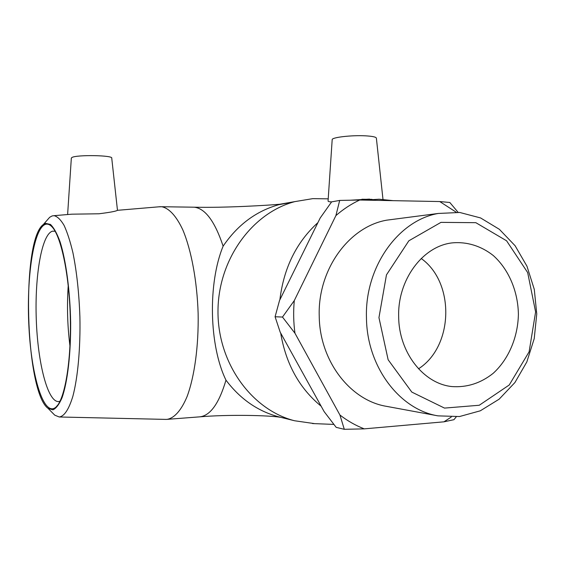 <?xml version="1.0" encoding="UTF-8"?>
<svg xmlns="http://www.w3.org/2000/svg" width="565" height="565" viewBox="0 0 565 565"><rect width="100%" height="100%" fill="white"/><g stroke="black" fill="none" stroke-linecap="round" stroke-linejoin="round"><path stroke-width="0.85" d="M458.102 212.32L449.818 202.489L439.747 201.55L359.693 200.024L339.685 200.427L335.9 215.597L294.287 300.587L282.486 317.057L294.958 333.223L339.925 415.021L344.297 429.308L364.248 428.863L443.963 421.822L453.949 419.682L456.238 416.864M282.486 317.057L275.084 316.753L280.184 332.163L324.141 411.61L336.182 427.359L344.297 429.308M275.084 316.753L279.527 300.488L320.207 217.97L331.627 201.86L339.685 200.427M335.9 215.597C343.301 209.163 351.232 203.972 359.693 200.024M294.958 333.223C293.489 322.396 293.27 311.513 294.287 300.587M364.248 428.863C355.668 425.523 347.56 420.904 339.925 415.021M451.244 417.055L443.963 421.822M439.747 201.55L456.174 212.186M437.995 415.861L459.514 416.539L480.314 410.804L499.142 399.18L514.927 382.526L526.827 361.932L534.222 338.64L536.75 313.985L534.285 289.372L526.947 266.179L515.103 245.74L499.361 229.305L480.561 217.935L459.776 212.475L438.256 213.457C398.205 220.371 364.75 267.118 366.459 317.756C366.819 366.558 399.448 409.618 437.995 415.861L386.495 406.348C350.145 400.423 319.571 360.802 319.232 316.054C317.629 269.632 348.972 226.678 386.735 220.166L395.768 218.994M60.01 401.256L58.527 401.588C47.517 401.976 37.678 362.342 36.266 319.154C34.698 275.974 41.662 234.221 52.496 231.177L55.144 231.269M45.546 224.319C33.413 228.218 26.202 278.799 28.977 327.792C31.506 376.89 43.978 417.916 56.055 407.033C64.876 399.25 71.437 360.837 70.286 317.092C69.198 273.354 60.66 234.531 51.429 226.261C49.438 224.404 47.474 223.754 45.546 224.319M45.525 223.345L50.433 224.418C53.781 227.603 56.994 233.394 60.074 241.806C66.013 260.599 70.095 291.067 70.653 322.537C70.872 353.909 67.525 382.11 62.072 397.647C59.212 404.37 56.154 408.424 52.898 409.83L48.025 408.333C24.966 391.658 21.089 239.977 43.328 224.524L45.525 223.345M69.968 346.098C67.433 325.963 66.854 305.785 68.231 285.565M52.559 412.937L54.741 415.155L59.212 416.984C64.29 416.334 68.838 409.448 72.857 396.312C77.836 377.505 80.534 348.118 79.898 316.923C79.058 293.044 76.741 271.709 72.956 252.908C70.279 241.58 67.32 232.406 64.078 225.379C60.759 219.729 57.418 216.494 54.071 215.675L52.114 215.936L49.685 217.285L46.528 220.887M158.468 206.847L161.647 206.726C168.97 208.097 176.358 215.957 182.876 230.019C191.302 250.118 197.072 280.89 198.131 313.349C198.732 345.808 194.537 376.488 187.128 396.439C181.33 410.388 174.345 418.121 167.085 419.357L165.729 419.392M71.331 158.207L71.932 157.494C76.522 154.598 113.374 155.255 111.743 158.158L117.471 210.314C116.206 211.232 110.02 212.391 98.917 213.782L71.847 214.177L54.071 215.675M393.141 200.66L379.136 199.212L364.997 200.123M317.911 222.617C296.434 242.223 283.757 267.937 279.887 299.761M280.671 333.032C285.911 363.952 299.408 388.346 321.16 406.221M314.571 423.63L294.577 420.756C251.7 409.865 217.786 363.246 217.984 311.548C217.921 259.858 251.955 212.906 294.859 201.613L312.77 198.647L325.8 198.809M369.574 199.099L350.688 200.187M331.599 201.896C329.268 201.839 328.088 201.543 328.067 201.02L332.185 139.654C331.648 137.387 351.564 135.042 365.449 135.833C372.286 136.214 375.923 136.97 376.368 138.093L382.985 199.374M378.953 317.636L386.46 274.873L408.855 240.789L440.961 222.37L475.836 222.681L506.579 240.789L527.675 272.577L535.606 311.937L529.123 351.783L509.242 384.991L479.261 405.253L444.514 408.092L411.8 392.082L388.134 359.757L378.953 317.636M398.678 316.916C397.4 280.085 422.535 246.248 452.035 242.901C466.768 241.474 481.203 245.973 493.28 255.535C508.733 269.378 517.992 291.272 518.402 314.274C517.936 337.284 508.613 359.312 493.132 373.366C480.681 383.24 466.923 387.639 451.852 386.566C423.411 383.663 398.89 352.468 398.678 316.916M421.208 258.502C455.143 282.571 453.624 346.451 418.517 368.797M225.979 380.16C219.022 403.544 210.244 415.776 199.643 416.857C228.211 414.364 269.152 415.339 280.473 417.295L278.573 416.793C257.668 411.151 240.139 398.939 225.979 380.16C209.107 345.653 207.758 283.397 223.126 246.156C237.632 224.863 256.206 211.035 278.849 204.678L293.433 202.016M192.164 207.171L194.282 207.2C205.272 208.471 214.884 221.459 223.126 246.156M52.263 227.123L51.429 226.261M57.87 404.914L56.055 407.033M48.025 408.333L54.741 415.155M43.328 224.524L49.685 217.285M59.212 416.984L166.046 419.4M117.471 210.314L160.608 206.67M372.116 199.367L361.911 199.24M328.209 198.838L312.77 198.647M333.873 424.414L312.48 423.552M438.256 213.457L386.735 220.166M451.852 386.566L450.941 386.446M161.647 206.726L194.282 207.2C224.962 207.977 269.328 205.222 279.746 204.255L294.859 201.613M294.577 420.756L278.573 416.793M71.345 157.995L67.616 214.531M167.085 419.357L199.643 416.857"/></g></svg>
